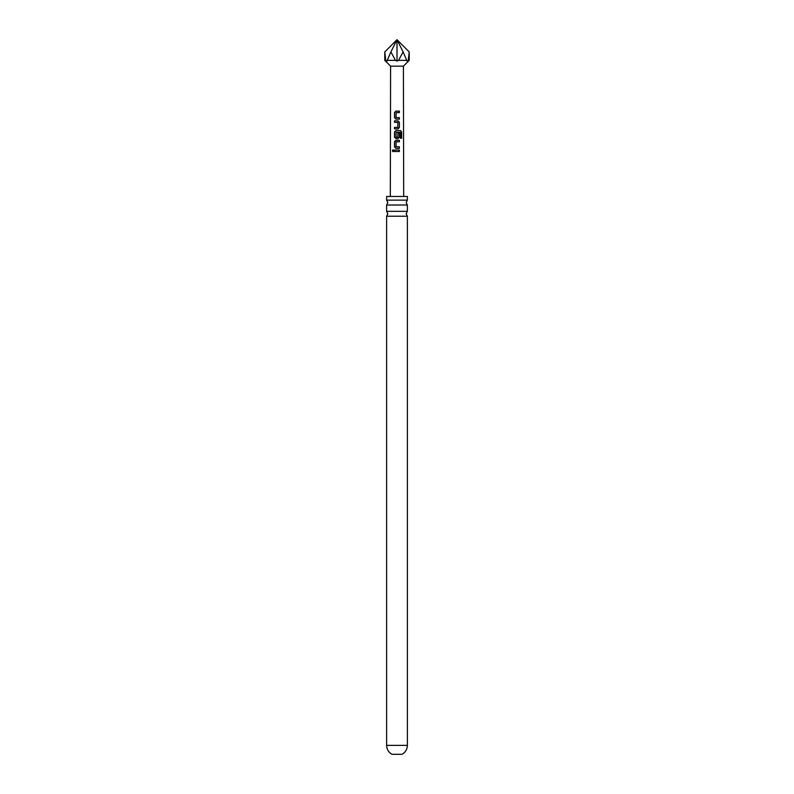 <?xml version="1.0" encoding="UTF-8"?>
<svg xmlns="http://www.w3.org/2000/svg" width="794" height="794" viewBox="0 0 794 794"><rect width="100%" height="100%" fill="white"/><g stroke="black" fill="none" stroke-linecap="round" stroke-linejoin="round"><path stroke-width="1.19" d="M392.315 150.771L393.02 149.838L393.764 150.771L393.01 151.694L392.315 150.771M393.07 151.694L392.454 150.771L393.08 149.848M397 211.323L407.382 211.323L406.161 213.765L407.382 216.216L386.618 216.216L387.839 213.765L386.618 211.323L397 211.323M397 200.128L407.382 200.128L406.161 202.569L407.382 205.011L386.618 205.011L387.839 202.569L386.618 200.128L397 200.128M407.382 745.368C407.243 749.308 405.476 752.285 402.092 754.3L391.908 754.3C388.524 752.285 386.757 749.308 386.618 745.368L407.382 745.368L407.382 216.216M385.815 60.413L384.782 60.364L390.588 66.17L403.412 66.17L409.218 60.364L409.218 51.918L397 39.7L384.782 51.918L385.745 60.364L387.035 61.078L387.264 60.364L395.481 60.364L397 61.078L398.519 60.364L406.736 60.364L406.965 61.078L409.218 60.364M384.782 60.364L384.782 51.918M399.322 119.15L399.322 117.651L396.067 117.552L399.392 117.651L399.392 119.15L395.938 119.14L394.519 117.75L394.519 112.51L395.938 111.11L399.392 111.12L399.392 112.609L396.146 112.609L396.037 117.552L396.802 117.601M398.896 117.651L399.392 117.651M399.392 122.236L399.392 127.477L398.022 128.876L394.509 128.866L394.509 127.377L397.834 127.377L397.923 122.435L394.519 122.336L394.519 120.837L398.022 120.837L399.392 122.236L399.392 127.477M396.027 137.163L397.834 137.263L397.923 132.916L399.392 132.916L399.392 137.203L398.022 138.603L395.928 138.593L394.509 137.203L394.509 131.963L395.928 130.563L400.563 130.573L401.655 131.973L401.655 138.255L400.474 138.255L400.474 132.33L396.137 132.231L396.027 137.163L396.841 137.253M396.027 146.731L399.382 146.83L399.382 148.329L395.918 148.319L394.499 146.93L394.509 141.689L395.928 140.29L399.382 140.3L399.382 141.789L396.127 141.789L396.027 146.731L396.802 146.781M399.382 151.515L394.499 151.515L394.499 150.016L399.382 150.026L399.382 151.515M390.588 66.17L390.32 196.465M403.412 66.17L403.68 196.465M386.618 200.128L386.618 196.465L407.382 196.465L407.382 200.128M387.264 60.364L390.896 51.918L395.481 60.364M398.519 60.364L403.104 51.918L406.736 60.364M408.255 60.364L409.218 51.918M390.896 51.918L397 39.7L403.104 51.918M397 61.078L397 39.7M394.578 151.515L394.499 150.016M394.578 150.016L399.382 150.026M399.303 150.026L399.303 151.515M395.948 148.319L394.499 146.93M396.057 146.731L399.313 146.83L399.303 148.329M394.578 146.93L394.588 141.689L395.958 140.29L399.382 140.3M399.313 140.3L399.313 141.789M395.958 138.593L394.588 137.203L394.588 131.963L395.958 130.563L400.454 130.573L401.655 131.973M401.506 131.973L401.506 138.255M397.893 132.916L399.313 132.916L399.392 137.203M399.313 137.203L397.983 138.603M396.057 137.163L397.804 137.263L396.057 137.163M399.322 127.477L397.993 128.876M394.588 122.336L394.588 120.837L398.022 120.837M397.993 120.837L399.322 122.236M396.752 122.365L395.898 122.336M394.588 128.876L394.588 127.377L397.834 127.377M395.968 119.15L394.519 117.75M394.588 117.75L394.598 112.51L395.938 111.11L399.392 111.12M399.322 111.12L399.322 112.609M407.382 211.323L407.382 205.011M386.618 211.323L386.618 205.011M386.618 745.368L386.618 216.216"/></g></svg>
